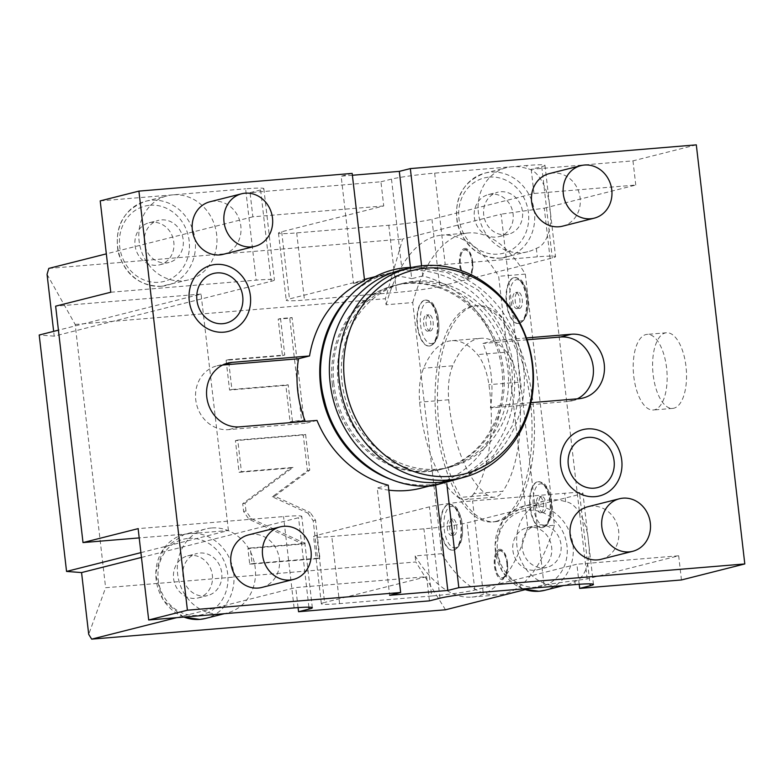 <?xml version="1.0" encoding="UTF-8"?>
<svg xmlns="http://www.w3.org/2000/svg" width="784" height="784" viewBox="0 0 784 784"><rect width="100%" height="100%" fill="white"/><g stroke="black" fill="none" stroke-linecap="round" stroke-linejoin="round"><path stroke-width="0.59" stroke-dasharray="3.92 2.94" d="M421.596 265.835L422.752 275.899A108.143 96.765 -104.2 0 1 493.989 340.658L482.964 343.441A108.143 96.765 -104.2 0 1 491.176 375.311A108.143 96.765 -104.2 0 1 490.431 407.915L567.851 401.496A32.526 29.106 75.8 0 0 572.095 400.791A32.526 29.106 75.8 0 0 577.357 398.831M530.954 402.682L501.456 405.132A108.143 96.765 -104.2 0 1 446.41 480.357L446.792 483.601M526.417 337.963L493.989 340.658M562.52 226.184A27.107 24.255 75.8 0 0 579.817 195.922A27.107 24.255 75.8 0 0 552.769 173.039A27.107 24.255 75.8 0 0 549.231 173.627M601.063 559.306A27.107 24.255 75.8 0 0 618.36 529.043A27.107 24.255 75.8 0 0 591.312 506.17A27.107 24.255 75.8 0 0 587.775 506.758M346.734 299.331A108.143 96.765 -104.2 0 1 390.726 272.734A108.143 96.765 -104.2 0 1 513.932 369.558A108.143 96.765 75.8 0 1 443.734 482.425L429.554 486.002M422.752 275.899L411.727 278.692L410.424 267.403M364.589 280.731L353.564 283.514A108.143 96.765 -104.2 0 1 364.442 279.457M367.98 278.487A108.143 96.765 -104.2 0 1 411.727 278.692M222.627 365.04L221.108 365.168A32.526 29.106 75.8 0 0 216.864 365.873A32.526 29.106 75.8 0 0 196.108 402.192A32.526 29.106 75.8 0 0 228.565 429.642L305.985 423.223A108.143 96.765 -104.2 0 1 305.26 421.41M392.392 479.926A108.143 96.765 75.8 0 0 443.734 482.425M317.01 420.43L305.985 423.223M388.247 485.188L377.222 487.971L389.638 595.291M446.41 480.357L435.385 483.15A108.143 96.765 -104.2 0 1 420.979 488.177M388.825 490.157A108.143 96.765 -104.2 0 1 377.222 487.971M501.456 405.132L490.431 407.915M527.054 339.786L482.964 343.441M435.669 485.541L435.385 483.15M560.687 585.795A43.365 38.808 75.8 0 0 566.342 584.854A43.365 38.808 75.8 0 0 574.868 581.454C587.383 577.573 591.312 554.19 588.294 542.107C588.745 530.641 579.758 503.318 565.646 501.76A43.365 38.808 75.8 0 0 550.74 499.829A43.365 38.808 75.8 0 0 545.086 500.77A43.365 38.808 75.8 0 0 517.411 549.192A43.365 38.808 75.8 0 0 560.687 585.795M579.67 494.4A32.526 2.136 173.4 0 0 582.894 493.067A32.526 2.136 173.4 0 0 564.656 493.254L472.566 500.888A32.526 2.136 173.4 0 0 429.407 506.866L316.814 535.325A32.526 2.136 173.4 0 0 313.59 536.648A32.526 2.136 173.4 0 0 331.818 536.472L423.909 528.828A32.526 2.136 173.4 0 0 467.068 522.859L579.67 494.4L590.019 583.855M579.2 584.286L576.877 564.225L474.839 590.019A32.526 2.136 -6.6 0 1 431.68 595.997L423.909 528.828M431.68 595.997L339.59 603.631A32.526 2.136 -6.6 0 1 321.362 603.817A32.526 2.136 -6.6 0 1 324.586 602.484L316.814 535.325M429.426 600.867L426.623 576.691L295.754 587.549L176.645 617.665M426.623 576.691L324.586 602.484M525.015 589.686L544.027 584.874L587.187 578.906L678.67 555.778L576.877 564.225M445.508 609.785L415.834 561.981L105.624 587.726L88.71 634.364M47.06 274.371L75.166 324.449L105.624 587.726M110.779 292.236L256.182 280.162A32.526 2.136 -6.6 0 1 274.42 279.986A32.526 2.136 -6.6 0 1 271.186 281.309L54.204 336.16L53.655 331.367M54.204 336.16L39.2 335.013M75.166 324.449L385.365 298.714L386.071 304.77L412.727 302.555L441.784 553.71L415.128 555.925L415.834 561.981M307.847 513.118L313.198 520.792L317.569 558.61L249.714 564.235L247.901 548.594L302.869 544.037L248.969 519.253L243.618 511.56L242.707 503.71L290.688 468.028L239.071 472.311L235.416 440.657L303.271 435.022L307.397 470.714L272.332 496.791L307.847 513.118L310.199 512.53L315.54 520.204L319.911 558.012L252.056 563.647L250.253 547.996L305.221 543.439L251.311 518.655L245.96 510.962L245.059 503.122L293.03 467.431L241.423 471.713L237.758 440.059L305.613 434.434L309.749 470.116L274.684 496.203L310.199 512.53M285.866 385.395L229.565 390.069L226.115 360.268L282.416 355.603L278.193 319.137L289.747 318.177L301.634 420.91L290.08 421.861L285.866 385.395L288.208 384.807L231.907 389.481L228.458 359.68L284.759 355.005L280.545 318.539L292.099 317.579L303.986 420.312L292.432 421.273L288.208 384.807M525.319 274.096L554.386 525.251L527.72 527.456L498.663 276.311A181.584 80.174 85.3 0 0 441.882 235.151L468.538 232.936A181.584 80.174 85.3 0 1 525.319 274.096L498.663 276.311M527.72 527.456A181.584 80.174 85.3 0 1 471.909 597.085A181.584 80.174 85.3 0 1 415.128 555.925M544.027 584.874L501.133 214.15L402.613 239.051L385.365 298.714M386.071 304.77A181.584 80.174 85.3 0 1 441.882 235.151M412.727 302.555A181.584 80.174 85.3 0 1 468.538 232.936M554.386 525.251A181.584 80.174 85.3 0 1 498.565 594.87A181.584 80.174 85.3 0 1 441.784 553.71M495.988 521.36A108.408 47.863 -94.7 0 0 530.895 405.985A108.408 47.863 -94.7 0 0 474.594 305.868A108.408 47.863 -94.7 0 0 471.125 306.446A108.408 47.863 85.3 0 0 436.218 421.821A108.408 47.863 85.3 0 0 492.519 521.938A108.408 47.863 85.3 0 0 495.988 521.36M513.667 277.712A23.04 10.172 -94.7 0 0 506.258 302.232A23.04 10.172 -94.7 0 0 518.214 323.508A23.04 10.172 -94.7 0 0 518.959 323.39A23.04 10.172 -94.7 0 0 526.368 298.871A23.04 10.172 -94.7 0 0 514.412 277.595A23.04 10.172 -94.7 0 0 513.667 277.712M537.295 481.886A23.04 10.172 -94.7 0 0 529.876 506.405A23.04 10.172 -94.7 0 0 541.842 527.681A23.04 10.172 -94.7 0 0 542.577 527.554A23.04 10.172 -94.7 0 0 549.996 503.044A23.04 10.172 -94.7 0 0 538.03 481.768A23.04 10.172 -94.7 0 0 537.295 481.886M424.536 300.252A23.04 10.172 -94.7 0 0 417.117 324.762A23.04 10.172 -94.7 0 0 429.083 346.038A23.04 10.172 -94.7 0 0 429.818 345.92A23.04 10.172 -94.7 0 0 437.237 321.401A23.04 10.172 -94.7 0 0 425.271 300.125A23.04 10.172 -94.7 0 0 424.536 300.252M448.154 504.426A23.04 10.172 -94.7 0 0 440.735 528.935A23.04 10.172 -94.7 0 0 452.701 550.211A23.04 10.172 -94.7 0 0 453.436 550.094A23.04 10.172 -94.7 0 0 460.855 525.574A23.04 10.172 -94.7 0 0 448.889 504.298A23.04 10.172 -94.7 0 0 448.154 504.426M464.422 248.499A15.092 6.664 85.3 0 1 472.683 261.807A15.092 6.664 85.3 0 1 467.881 278.418A15.092 6.664 85.3 0 1 459.62 265.11A15.092 6.664 85.3 0 1 464.422 248.499M499.232 549.388A15.092 6.664 85.3 0 1 507.493 562.696A15.092 6.664 85.3 0 1 502.691 579.307A15.092 6.664 85.3 0 1 494.43 565.999A15.092 6.664 85.3 0 1 499.232 549.388M494.939 521.742A108.408 47.863 85.3 0 0 498.408 521.164A108.408 47.863 -94.7 0 0 533.316 405.789A108.408 47.863 -94.7 0 0 477.015 305.662A108.408 47.863 -94.7 0 0 473.546 306.24A108.408 47.863 85.3 0 0 438.638 421.616A108.408 47.863 85.3 0 0 494.939 521.742L492.519 521.938M506.601 352.173A43.365 19.149 -94.7 0 1 517.979 382.269A105.703 46.668 85.3 0 1 502.848 491.264L473.761 493.685A105.703 46.668 85.3 0 0 488.902 384.679A43.365 19.149 -94.7 0 0 477.525 354.584A105.703 46.668 85.3 0 0 451.623 340.707L480.7 338.296A105.703 46.668 85.3 0 1 506.601 352.173L477.525 354.584M480.7 338.296A105.703 46.668 85.3 0 0 452.691 365.805A43.365 19.149 -94.7 0 0 448.722 399.771A105.703 46.668 85.3 0 0 487.511 495.145A43.365 19.149 -94.7 0 0 494.224 497.193A43.365 19.149 -94.7 0 0 502.848 491.264M487.511 495.145L458.424 497.556A105.703 46.668 85.3 0 1 419.646 402.182A43.365 19.149 -94.7 0 1 423.605 368.215A105.703 46.668 85.3 0 1 451.623 340.707M458.424 497.556A43.365 19.149 -94.7 0 0 465.147 499.604A43.365 19.149 -94.7 0 0 473.761 493.685M519.41 308.455A8.134 3.587 -94.7 0 1 515.186 300.938A8.134 3.587 -94.7 0 1 517.803 292.295A8.134 3.587 85.3 0 1 518.067 292.246A8.134 3.587 85.3 0 1 522.291 299.753A8.134 3.587 85.3 0 1 519.665 308.406A8.134 3.587 -94.7 0 1 519.41 308.455L516.989 308.651A8.134 3.587 -94.7 0 0 517.244 308.612A8.134 3.587 -94.7 0 0 519.861 299.958A8.134 3.587 -94.7 0 0 515.637 292.452A8.134 3.587 -94.7 0 0 515.382 292.491A8.134 3.587 -94.7 0 0 512.765 301.144A8.134 3.587 -94.7 0 0 516.989 308.651M543.028 512.628A8.134 3.587 -94.7 0 1 538.814 505.112A8.134 3.587 -94.7 0 1 541.43 496.458A8.134 3.587 85.3 0 1 541.685 496.419A8.134 3.587 85.3 0 1 545.909 503.926A8.134 3.587 85.3 0 1 543.292 512.579A8.134 3.587 -94.7 0 1 543.028 512.628L540.607 512.824A8.134 3.587 -94.7 0 0 540.872 512.785A8.134 3.587 -94.7 0 0 543.488 504.132A8.134 3.587 -94.7 0 0 539.265 496.615A8.134 3.587 -94.7 0 0 539 496.664A8.134 3.587 -94.7 0 0 536.383 505.317A8.134 3.587 -94.7 0 0 540.607 512.824M430.269 330.985A8.134 3.587 -94.7 0 1 426.045 323.478A8.134 3.587 -94.7 0 1 428.662 314.825A8.134 3.587 85.3 0 1 428.926 314.776A8.134 3.587 85.3 0 1 433.15 322.293A8.134 3.587 85.3 0 1 430.534 330.946A8.134 3.587 -94.7 0 1 430.269 330.985L427.848 331.191A8.134 3.587 -94.7 0 0 428.103 331.142A8.134 3.587 -94.7 0 0 430.72 322.489A8.134 3.587 -94.7 0 0 426.506 314.982A8.134 3.587 -94.7 0 0 426.241 315.021A8.134 3.587 -94.7 0 0 423.625 323.674A8.134 3.587 -94.7 0 0 427.848 331.191M453.897 535.158A8.134 3.587 -94.7 0 1 449.673 527.652A8.134 3.587 -94.7 0 1 452.29 518.998A8.134 3.587 85.3 0 1 452.544 518.949A8.134 3.587 85.3 0 1 456.768 526.466A8.134 3.587 85.3 0 1 454.152 535.119A8.134 3.587 -94.7 0 1 453.897 535.158L451.466 535.354A8.134 3.587 -94.7 0 0 451.731 535.315A8.134 3.587 -94.7 0 0 454.348 526.662A8.134 3.587 -94.7 0 0 450.124 519.155A8.134 3.587 -94.7 0 0 449.869 519.194A8.134 3.587 -94.7 0 0 447.243 527.848A8.134 3.587 -94.7 0 0 451.466 535.354M472.546 261.905A13.955 6.164 85.3 0 1 468.107 277.262A13.955 6.164 85.3 0 1 464.491 275.792A13.955 6.164 85.3 0 1 460.473 264.953A13.955 6.164 85.3 0 1 462.482 251.576A13.955 6.164 85.3 0 1 464.912 249.596A13.955 6.164 85.3 0 1 472.546 261.905M472.017 261.974A13.553 5.988 85.3 0 1 470.282 274.606A13.553 5.988 85.3 0 1 464.187 275.458A13.553 5.988 85.3 0 1 460.286 264.943A13.553 5.988 85.3 0 1 462.237 251.948A13.553 5.988 85.3 0 1 472.017 261.974M507.366 562.785A13.955 6.164 85.3 0 1 502.926 578.151A13.955 6.164 85.3 0 1 499.31 576.671A13.955 6.164 85.3 0 1 495.282 565.842A13.955 6.164 85.3 0 1 497.301 552.455A13.955 6.164 85.3 0 1 499.722 550.486A13.955 6.164 85.3 0 1 507.366 562.785M506.827 562.863A13.553 5.988 85.3 0 1 505.102 575.485A13.553 5.988 85.3 0 1 499.006 576.348A13.553 5.988 85.3 0 1 495.096 565.832A13.553 5.988 85.3 0 1 497.056 552.828A13.553 5.988 85.3 0 1 506.827 562.863M587.187 578.906L544.282 208.172L501.133 214.15M48.784 268.412L402.613 239.051M544.282 208.172L635.775 185.044L533.982 193.491L431.945 219.285L439.716 286.454A32.526 2.136 -6.6 0 1 396.557 292.422L304.466 300.066A32.526 2.136 -6.6 0 1 286.238 300.243A32.526 2.136 -6.6 0 1 289.463 298.92L402.055 270.451A32.526 2.136 -6.6 0 1 445.214 264.482L537.305 256.838A32.526 2.136 -6.6 0 1 555.542 256.662A32.526 2.136 -6.6 0 1 552.308 257.985L439.716 286.454M383.729 205.957L252.86 216.815L250.067 192.639L380.936 181.78L383.729 205.957L281.691 231.75A32.526 2.136 173.4 0 0 278.467 233.083A32.526 2.136 173.4 0 0 296.695 232.897L388.786 225.263A32.526 2.136 173.4 0 0 431.945 219.285M252.86 216.815L106.33 253.859M250.067 192.639L260.621 189.973A32.526 2.136 173.4 0 0 263.845 188.65A32.526 2.136 173.4 0 0 245.617 188.826L256.182 280.162M380.936 181.78L391.49 179.115A32.526 2.136 173.4 0 1 434.65 173.146L526.74 165.502L527.103 168.638A43.365 38.808 75.8 0 0 512.197 166.708A43.365 38.808 75.8 0 0 506.542 167.649A43.365 38.808 75.8 0 0 478.867 216.07A43.365 38.808 75.8 0 0 522.144 252.673A43.365 38.808 75.8 0 0 527.799 251.733A43.365 38.808 75.8 0 0 536.325 248.332C548.849 244.52 552.749 220.912 549.77 209.142C550.182 197.372 541.215 170.246 527.103 168.638M696.31 144.864L632.972 160.867L531.189 169.315L541.744 166.649A32.526 2.136 173.4 0 0 544.968 165.326A32.526 2.136 173.4 0 0 526.74 165.502M352.388 175.263L341.148 176.194L353.564 283.514M352.173 173.411L341.148 176.194M100.205 200.89L245.617 188.826M531.189 169.315L533.982 193.491M632.972 160.867L635.775 185.044M681.463 579.964L678.67 555.778M666.606 368.039A37.946 16.748 -94.7 0 0 647.045 334.376A37.946 16.748 -94.7 0 0 633.766 376.34A37.946 16.748 -94.7 0 0 653.317 410.003A37.946 16.748 -94.7 0 0 666.606 368.039M672.711 408.395A37.946 16.748 85.3 0 0 685.99 366.432A37.946 16.748 -94.7 0 0 666.429 332.769A37.946 16.748 -94.7 0 0 653.15 374.732A37.946 16.748 85.3 0 0 672.711 408.395L653.317 410.003M488.403 194.599A21.678 19.404 75.8 0 1 491.225 194.128A21.678 19.404 -104.2 0 1 512.863 212.435A21.678 19.404 -104.2 0 1 499.026 236.641A21.678 19.404 -104.2 0 1 496.203 237.111A21.678 19.404 75.8 0 1 474.565 218.814A21.678 19.404 75.8 0 1 488.403 194.599L497.781 192.227A21.678 19.404 75.8 0 0 483.944 216.443A21.678 19.404 75.8 0 0 505.582 234.739A21.678 19.404 -104.2 0 0 508.404 234.269A21.678 19.404 -104.2 0 0 522.242 210.063A21.678 19.404 -104.2 0 0 500.604 191.757A21.678 19.404 75.8 0 0 497.781 192.227M223.234 254.33A27.107 24.255 75.8 0 0 240.531 224.067A27.107 24.255 75.8 0 0 213.483 201.194A27.107 24.255 75.8 0 0 209.945 201.782M261.778 587.461A27.107 24.255 75.8 0 0 279.075 557.189A27.107 24.255 75.8 0 0 252.027 534.316A27.107 24.255 75.8 0 0 248.489 534.904M140.904 552.632L228.409 530.513L139.199 537.912M141.463 557.434L298.547 517.724A32.526 2.136 173.4 0 0 301.771 516.391A32.526 2.136 173.4 0 0 283.534 516.578L138.131 528.641M228.409 530.513L201.057 294.098L58.428 330.162M201.057 294.098L55.644 306.162M172.911 194.863A43.365 38.808 75.8 0 0 167.257 195.804A43.365 38.808 75.8 0 0 139.581 244.226A43.365 38.808 75.8 0 0 182.858 280.829A43.365 38.808 75.8 0 0 188.513 279.888A43.365 38.808 75.8 0 0 216.188 231.456A43.365 38.808 75.8 0 0 172.911 194.863M149.117 222.754A21.678 19.404 75.8 0 1 151.939 222.284A21.678 19.404 -104.2 0 1 173.578 240.58A21.678 19.404 -104.2 0 1 159.74 264.796A21.678 19.404 -104.2 0 1 156.918 265.266A21.678 19.404 75.8 0 1 135.279 246.96A21.678 19.404 75.8 0 1 149.117 222.754L158.495 220.382A21.678 19.404 75.8 0 0 144.658 244.588A21.678 19.404 75.8 0 0 166.296 262.895A21.678 19.404 -104.2 0 0 169.119 262.424A21.678 19.404 -104.2 0 0 182.956 238.209A21.678 19.404 -104.2 0 0 161.318 219.912A21.678 19.404 75.8 0 0 158.495 220.382M211.455 527.985A43.365 38.808 75.8 0 0 205.8 528.926A43.365 38.808 75.8 0 0 178.125 577.347A43.365 38.808 75.8 0 0 221.402 613.95A43.365 38.808 75.8 0 0 227.056 613.01A43.365 38.808 75.8 0 0 254.731 564.588A43.365 38.808 75.8 0 0 211.455 527.985M187.66 555.876A21.678 19.404 75.8 0 1 190.483 555.405A21.678 19.404 -104.2 0 1 212.121 573.702A21.678 19.404 -104.2 0 1 198.283 597.918A21.678 19.404 -104.2 0 1 195.461 598.388A21.678 19.404 75.8 0 1 173.823 580.082A21.678 19.404 75.8 0 1 187.66 555.876L197.039 553.504A21.678 19.404 75.8 0 0 183.201 577.71A21.678 19.404 75.8 0 0 204.84 596.016A21.678 19.404 -104.2 0 0 207.662 595.546A21.678 19.404 -104.2 0 0 221.5 571.33A21.678 19.404 -104.2 0 0 199.861 553.034A21.678 19.404 75.8 0 0 197.039 553.504M298.077 607.61L295.754 587.549M526.946 527.72A21.678 19.404 75.8 0 1 529.768 527.25A21.678 19.404 -104.2 0 1 551.407 545.556A21.678 19.404 -104.2 0 1 537.569 569.762A21.678 19.404 -104.2 0 1 534.747 570.233A21.678 19.404 75.8 0 1 513.108 551.936A21.678 19.404 75.8 0 1 526.946 527.72L536.325 525.349A21.678 19.404 75.8 0 0 522.487 549.564A21.678 19.404 75.8 0 0 544.125 567.861A21.678 19.404 -104.2 0 0 546.948 567.391A21.678 19.404 -104.2 0 0 560.785 543.185A21.678 19.404 -104.2 0 0 539.157 524.878A21.678 19.404 75.8 0 0 536.325 525.349M272.332 496.791L274.684 496.203M307.397 470.714L309.749 470.116M303.271 435.022L305.613 434.434M235.416 440.657L237.758 440.059M239.071 472.311L241.423 471.713M290.688 468.028L293.03 467.431M242.707 503.71L245.059 503.122M302.869 544.037L305.221 543.439M247.901 548.594L250.253 547.996M249.714 564.235L252.056 563.647M317.569 558.61L319.911 558.012M229.565 390.069L231.907 389.481M290.08 421.861L292.432 421.273M301.634 420.91L303.986 420.312M289.747 318.177L292.099 317.579M278.193 319.137L280.545 318.539M282.416 355.603L284.759 355.005M226.115 360.268L228.458 359.68M332.406 384.621A94.854 84.888 -104.2 0 1 393.98 285.611A94.854 84.888 -104.2 0 1 502.054 370.538A94.854 84.888 75.8 0 1 440.481 469.547A94.854 84.888 75.8 0 1 332.406 384.621M333.896 384.238A94.854 84.888 -104.2 0 1 395.469 285.239A94.854 84.888 -104.2 0 1 407.837 283.181A94.854 84.888 -104.2 0 1 503.544 370.166A94.854 84.888 -104.2 0 1 441.97 469.165A94.854 84.888 -104.2 0 1 429.593 471.233A94.854 84.888 -104.2 0 1 333.896 384.238M412.139 282.093A94.854 84.888 -104.2 0 1 507.836 369.078A94.854 84.888 -104.2 0 1 446.263 468.087A94.854 84.888 -104.2 0 1 433.895 470.145A94.854 84.888 -104.2 0 1 338.198 383.151A94.854 84.888 -104.2 0 1 399.771 284.151A94.854 84.888 -104.2 0 1 412.139 282.093M450.094 467.117A94.854 84.888 75.8 0 1 342.03 382.19A94.854 84.888 -104.2 0 1 403.603 283.181A94.854 84.888 -104.2 0 1 511.668 368.108A94.854 84.888 75.8 0 1 450.094 467.117L446.263 468.087M400.35 270.304A108.143 96.765 -104.2 0 1 523.545 367.128A108.143 96.765 75.8 0 1 453.348 479.984M578.876 398.703L567.851 401.496M575.231 584.59L574.868 581.454M523.193 588.911A43.365 38.808 -104.2 0 1 495.116 545.752A43.365 38.808 -104.2 0 1 523.585 506.209A43.365 38.808 -104.2 0 1 529.239 505.268A43.365 38.808 -104.2 0 1 572.516 541.871A43.365 38.808 -104.2 0 1 544.841 590.293M565.646 501.76L564.656 493.254M474.839 590.019L467.068 522.859M339.59 603.631L331.818 536.472M517.979 382.269L488.902 384.679M448.722 399.771L419.646 402.182M452.691 365.805L423.605 368.215M519.361 323.351A23.04 10.172 85.3 0 1 518.626 323.478A23.04 10.172 85.3 0 1 506.66 302.203A23.04 10.172 85.3 0 1 514.079 277.683A23.04 10.172 85.3 0 1 514.814 277.556A23.04 10.172 85.3 0 1 526.779 298.831A23.04 10.172 85.3 0 1 519.361 323.351M516.352 279.751A20.776 9.173 85.3 0 1 527.73 298.077A20.776 9.173 85.3 0 1 521.115 320.95A20.776 9.173 85.3 0 1 509.747 302.624A20.776 9.173 85.3 0 1 516.352 279.751M542.979 527.524A23.04 10.172 85.3 0 1 542.244 527.652A23.04 10.172 85.3 0 1 530.278 506.376A23.04 10.172 85.3 0 1 537.697 481.856A23.04 10.172 85.3 0 1 538.432 481.729A23.04 10.172 85.3 0 1 550.397 503.005A23.04 10.172 85.3 0 1 542.979 527.524M539.98 483.924A20.776 9.173 85.3 0 1 551.348 502.25A20.776 9.173 85.3 0 1 544.743 525.113A20.776 9.173 85.3 0 1 533.365 506.797A20.776 9.173 85.3 0 1 539.98 483.924M430.22 345.881A23.04 10.172 85.3 0 1 429.485 346.009A23.04 10.172 85.3 0 1 417.519 324.733A23.04 10.172 85.3 0 1 424.938 300.213A23.04 10.172 85.3 0 1 425.673 300.096A23.04 10.172 85.3 0 1 437.639 321.371A23.04 10.172 85.3 0 1 430.22 345.881M427.211 302.291A20.776 9.173 85.3 0 1 438.589 320.607A20.776 9.173 85.3 0 1 431.984 343.48A20.776 9.173 85.3 0 1 420.606 325.154A20.776 9.173 85.3 0 1 427.211 302.291M453.848 550.054A23.04 10.172 85.3 0 1 453.103 550.182A23.04 10.172 85.3 0 1 441.137 528.906A23.04 10.172 85.3 0 1 448.556 504.386A23.04 10.172 85.3 0 1 449.301 504.269A23.04 10.172 85.3 0 1 461.257 525.545A23.04 10.172 85.3 0 1 453.848 550.054M450.839 506.454A20.776 9.173 85.3 0 1 462.217 524.78A20.776 9.173 85.3 0 1 455.602 547.653A20.776 9.173 85.3 0 1 444.224 529.327A20.776 9.173 85.3 0 1 450.839 506.454M260.621 189.973L271.186 281.309M434.65 173.146L445.214 264.482M536.325 248.332L537.305 256.838M500.643 258.112A43.365 38.808 -104.2 0 1 457.366 221.509A43.365 38.808 -104.2 0 1 485.041 173.088A43.365 38.808 -104.2 0 1 490.696 172.147A43.365 38.808 -104.2 0 1 533.973 208.75A43.365 38.808 -104.2 0 1 506.297 257.172A43.365 38.808 -104.2 0 1 500.643 258.112M541.744 166.649L552.308 257.985M281.691 231.75L289.463 298.92M296.695 232.897L304.466 300.066M391.49 179.115L402.055 270.451M388.786 225.263L396.557 292.422M489.255 177.115A38.847 34.761 -104.2 0 1 528.445 212.738A38.847 34.761 -104.2 0 1 498.163 254.124A38.847 34.761 -104.2 0 1 458.973 218.501A38.847 34.761 -104.2 0 1 489.255 177.115M223.822 364.482L221.108 365.168M239.59 426.859L228.565 429.642M161.357 286.258A43.365 38.808 -104.2 0 1 118.08 249.655A43.365 38.808 -104.2 0 1 145.755 201.233A43.365 38.808 -104.2 0 1 151.41 200.292A43.365 38.808 -104.2 0 1 194.687 236.895A43.365 38.808 -104.2 0 1 167.012 285.317A43.365 38.808 -104.2 0 1 161.357 286.258M149.969 205.271A38.847 34.761 -104.2 0 1 189.16 240.894A38.847 34.761 -104.2 0 1 158.878 282.279A38.847 34.761 -104.2 0 1 119.687 246.656A38.847 34.761 -104.2 0 1 149.969 205.271M294.108 607.914L283.534 516.578M183.907 617.057A43.365 38.808 -104.2 0 1 155.83 573.898A43.365 38.808 -104.2 0 1 184.299 534.355A43.365 38.808 -104.2 0 1 189.953 533.414A43.365 38.808 -104.2 0 1 233.23 570.017A43.365 38.808 -104.2 0 1 205.555 618.439M188.513 538.392A38.847 34.761 -104.2 0 1 227.703 574.015A38.847 34.761 -104.2 0 1 197.421 615.401A38.847 34.761 -104.2 0 1 158.231 579.778A38.847 34.761 -104.2 0 1 188.513 538.392M308.896 607.179L298.547 517.724M439.981 598.202L429.407 506.866M483.14 592.234L472.566 500.888M536.707 587.245A38.847 34.761 -104.2 0 1 497.517 551.622A38.847 34.761 -104.2 0 1 527.799 510.237A38.847 34.761 -104.2 0 1 566.989 545.86A38.847 34.761 -104.2 0 1 536.707 587.245M313.198 520.792L315.54 520.204M243.618 511.56L245.96 510.962M248.969 519.253L251.311 518.655M390.726 272.734L376.545 276.321M572.095 400.791L583.12 397.998M563.559 585.56L566.342 584.854M593.459 584.413L582.894 493.067M321.362 603.817L313.59 536.648M471.909 597.085L498.565 594.87M477.015 305.662L474.594 305.868M494.224 497.193L465.147 499.604M514.412 277.595L514.814 277.556C519.331 278.624 522.379 277.663 526.936 292.265C529.729 309.18 527.299 319.529 519.655 323.302L518.214 323.508M518.067 292.246L515.637 292.452M538.03 481.768L538.432 481.729C542.959 482.797 545.997 481.837 550.554 496.439C553.347 513.353 550.927 523.702 543.273 527.475L541.842 527.681M541.685 496.419L539.265 496.615M425.271 300.125L425.673 300.096C430.191 301.154 433.238 300.194 437.795 314.805C440.588 331.71 438.158 342.059 430.514 345.832L429.083 346.038M428.926 314.776L426.506 314.982M448.889 504.298L449.301 504.269C453.818 505.327 456.866 504.367 461.423 518.969C464.216 535.884 461.786 546.232 454.142 550.005L452.701 550.211M452.544 518.949L450.124 519.155M527.799 251.733L500.496 258.132C478.897 258.054 464.569 246.793 457.493 224.371C453.436 198.538 462.619 181.437 485.041 173.088L506.542 167.649M544.968 165.326L555.542 256.662M278.467 233.083L286.238 300.243M666.429 332.769L647.045 334.376M499.026 236.641L508.404 234.269M216.864 365.873L227.889 363.09M263.845 188.65L274.42 279.986M188.513 279.888L161.21 286.287C139.611 286.199 125.283 274.949 118.208 252.517C114.15 226.684 123.333 209.593 145.755 201.233L167.257 195.804M159.74 264.796L169.119 262.424M183.564 617.086L163.101 600.328L155.389 574.064L163.464 548.682L184.299 534.355L205.8 528.926M224.273 613.715L227.056 613.01M198.283 597.918L207.662 595.546M312.336 607.737L301.771 516.391M522.85 588.941L502.387 572.183L494.675 545.909L502.75 520.527L523.585 506.209L545.086 500.77M537.569 569.762L546.948 567.391M395.469 285.239L393.98 285.611M412.443 267.305L446.831 272.479L478.034 290.002L502.417 317.706L517.185 352.31L520.645 389.766L512.354 425.732L493.224 455.984L465.422 476.888M403.603 283.181L399.771 284.151M441.97 469.165L440.481 469.547"/><path stroke-width="1.18" d="M587.265 428.907A34.173 30.586 75.8 0 0 560.629 465.314A34.173 30.586 75.8 0 0 595.105 496.654A34.173 30.586 75.8 0 0 621.741 460.247A34.173 30.586 75.8 0 0 587.265 428.907M588.245 437.394A25.607 22.922 75.8 0 0 568.282 464.677A25.607 22.922 75.8 0 0 594.125 488.167A25.607 22.922 75.8 0 0 614.088 460.884A25.607 22.922 75.8 0 0 588.245 437.394M446.792 483.601L458.826 587.677L744.8 563.951L696.31 144.864L410.336 168.589L421.596 265.835M530.954 402.682L578.876 398.703A32.526 29.106 75.8 0 0 583.12 397.998A32.526 29.106 75.8 0 0 603.876 361.679A32.526 29.106 75.8 0 0 571.418 334.229L526.417 337.963M580.905 165.63L549.231 173.627A27.107 24.255 75.8 0 0 531.934 203.899A27.107 24.255 75.8 0 0 558.982 226.772A27.107 24.255 75.8 0 0 562.52 226.184L594.184 218.177A27.107 24.255 -104.2 0 1 590.646 218.765A27.107 24.255 75.8 0 1 563.608 195.892A27.107 24.255 75.8 0 1 580.905 165.63A27.107 24.255 75.8 0 1 584.433 165.042A27.107 24.255 -104.2 0 1 611.481 187.915A27.107 24.255 -104.2 0 1 594.184 218.177M619.448 498.751L587.775 506.758A27.107 24.255 75.8 0 0 570.478 537.02A27.107 24.255 75.8 0 0 597.526 559.894A27.107 24.255 75.8 0 0 601.063 559.306L632.727 551.299A27.107 24.255 -104.2 0 1 629.199 551.887A27.107 24.255 75.8 0 1 602.151 529.014A27.107 24.255 75.8 0 1 619.448 498.751A27.107 24.255 75.8 0 1 622.976 498.163A27.107 24.255 -104.2 0 1 650.024 521.037A27.107 24.255 -104.2 0 1 632.727 551.299M392.392 479.926A108.143 96.765 75.8 0 1 320.538 385.601A108.143 96.765 -104.2 0 1 346.734 299.331M364.442 279.457A108.143 96.765 -104.2 0 1 367.98 278.487L376.545 276.321M305.26 421.41A108.143 96.765 -104.2 0 1 297.783 391.353A108.143 96.765 -104.2 0 1 298.528 358.749L309.553 355.956A108.143 96.765 -104.2 0 1 364.589 280.731L352.173 173.411L138.915 191.11L100.205 200.89L110.779 292.236L55.644 306.162L83.006 542.577L138.131 528.641L148.695 619.977L294.108 607.914A32.526 2.136 -6.6 0 1 312.336 607.737A32.526 2.136 -6.6 0 1 309.112 609.06L308.896 607.179M298.528 358.749L222.627 365.04M148.695 619.977L187.405 610.197L400.663 592.498L388.247 485.188A108.143 96.765 -104.2 0 1 317.01 420.43L239.59 426.859A32.526 29.106 75.8 0 1 207.133 399.409A32.526 29.106 75.8 0 1 227.889 363.09A32.526 29.106 75.8 0 1 232.133 362.384L223.822 364.482M429.554 486.002L420.979 488.177A108.143 96.765 -104.2 0 1 388.825 490.157M577.357 398.831A32.526 29.106 75.8 0 0 592.145 361.414A32.526 29.106 75.8 0 0 560.393 337.022L527.054 339.786M458.826 587.677L447.801 590.46L435.669 485.541M744.8 563.951L681.463 579.964L579.68 588.402L590.234 585.736A32.526 2.136 -6.6 0 0 593.459 584.413A32.526 2.136 -6.6 0 0 575.231 584.59L483.14 592.234A32.526 2.136 -6.6 0 0 439.981 598.202L429.426 600.867L298.557 611.726L309.112 609.06M400.663 592.498L389.638 595.291L447.801 590.46M579.68 588.402L579.2 584.286M525.015 589.686L445.508 609.785L91.679 639.136L176.645 617.665M58.428 330.162L39.2 335.013L66.552 571.428L81.565 572.575L88.71 634.364L91.679 639.136M53.655 331.367L47.06 274.371L48.784 268.412L106.33 253.859M410.336 168.589L399.311 171.373L352.388 175.263M410.424 267.403L399.311 171.373M309.553 355.956L232.133 362.384M187.405 610.197L138.915 191.11M241.619 193.775L209.945 201.782A27.107 24.255 75.8 0 0 192.648 232.044A27.107 24.255 75.8 0 0 219.696 254.927A27.107 24.255 75.8 0 0 223.234 254.33L254.898 246.333A27.107 24.255 -104.2 0 1 251.36 246.921A27.107 24.255 75.8 0 1 224.322 224.038A27.107 24.255 75.8 0 1 241.619 193.775A27.107 24.255 75.8 0 1 245.147 193.187A27.107 24.255 -104.2 0 1 272.195 216.061A27.107 24.255 -104.2 0 1 254.898 246.333M280.162 526.897L248.489 534.904A27.107 24.255 75.8 0 0 231.192 565.166A27.107 24.255 75.8 0 0 258.24 588.049A27.107 24.255 75.8 0 0 261.778 587.461L293.441 579.454A27.107 24.255 -104.2 0 1 289.913 580.042A27.107 24.255 75.8 0 1 262.865 557.159A27.107 24.255 75.8 0 1 280.162 526.897A27.107 24.255 75.8 0 1 283.69 526.309A27.107 24.255 -104.2 0 1 310.738 549.192A27.107 24.255 -104.2 0 1 293.441 579.454M215.904 264.433A34.173 30.586 75.8 0 0 189.267 300.84A34.173 30.586 75.8 0 0 223.744 332.181A34.173 30.586 75.8 0 0 250.38 295.774A34.173 30.586 75.8 0 0 215.904 264.433M66.552 571.428L140.904 552.632M139.199 537.912L83.006 542.577M81.565 572.575L141.463 557.434M298.557 611.726L298.077 607.61M216.884 272.92A25.607 22.922 75.8 0 0 196.921 300.213A25.607 22.922 75.8 0 0 222.764 323.694A25.607 22.922 75.8 0 0 242.726 296.411A25.607 22.922 75.8 0 0 216.884 272.92M330.152 383.17A108.143 96.765 -104.2 0 1 400.35 270.304L409.493 267.991A108.143 96.765 -104.2 0 1 532.699 364.815A108.143 96.765 75.8 0 1 462.501 477.681L453.348 479.984A108.143 96.765 75.8 0 1 330.152 383.17M462.501 477.681A108.143 96.765 75.8 0 1 339.305 380.857A108.143 96.765 -104.2 0 1 409.493 267.991M344.45 380.034A105.007 93.972 75.8 0 0 450.388 476.329A105.007 93.972 75.8 0 0 532.238 364.452A105.007 93.972 -104.2 0 0 426.3 268.157A105.007 93.972 -104.2 0 0 344.45 380.034M571.418 334.229L560.393 337.022M563.559 585.56L544.841 590.293A43.365 38.808 -104.2 0 1 539.186 591.234A43.365 38.808 -104.2 0 1 523.193 588.911M590.234 585.736L590.019 583.855M224.273 613.715L205.555 618.439A43.365 38.808 -104.2 0 1 199.9 619.38A43.365 38.808 -104.2 0 1 183.907 617.057M205.555 618.439L199.753 619.409L183.564 617.086M544.841 590.293L539.039 591.254L522.85 588.941M465.422 476.888L433.219 485.776C384.983 490.813 335.905 451.741 324.302 400.026C307.279 338.188 349.664 270.5 408.513 267.54L412.443 267.305"/></g></svg>
